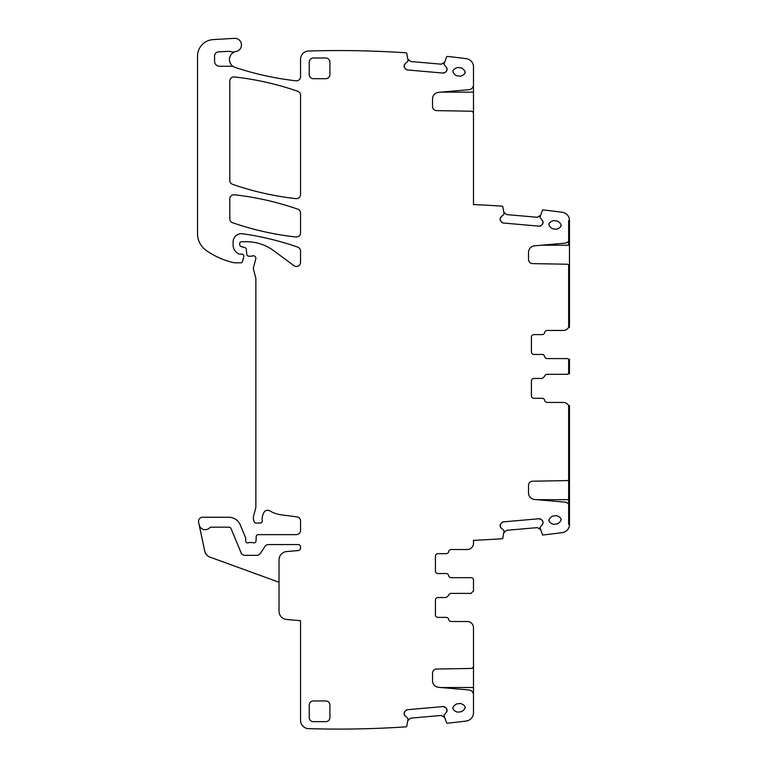 <?xml version="1.0" encoding="UTF-8"?>
<svg xmlns="http://www.w3.org/2000/svg" width="767" height="767" viewBox="0 0 767 767"><rect width="100%" height="100%" fill="white"/><g stroke="black" fill="none" stroke-linecap="round" stroke-linejoin="round"><path stroke-width="1.15" d="M437.909 553.669A2.483 2.483 0 0 0 435.426 556.152A2.483 2.483 0 0 1 437.909 553.669L446.25 553.669A2.483 2.483 0 0 0 448.695 551.598A2.483 2.483 0 0 1 451.149 549.527L467.285 549.527A6.203 6.203 0 0 0 473.488 543.324L473.488 540.342A1011.194 1011.194 0 0 0 502.644 538.674A0.825 0.825 0 0 0 502.788 538.376L504.092 530.697M536.823 499.672L568.654 499.672L568.654 524.427L568.654 504.341A4.966 4.966 0 0 0 564.943 502.136L534.561 499.48A6.615 6.615 0 0 1 528.521 492.884L528.521 485.338A4.142 4.142 0 0 1 532.586 481.206L567.043 480.602A2.483 2.483 0 0 0 568.654 479.969L568.654 499.672L568.654 479.969L569.478 479.969L569.478 524.427L568.654 524.427L569.478 524.427A8.274 8.274 0 0 1 562.278 532.624A1011.194 1011.194 0 0 1 542.624 535.021A0.825 0.825 0 0 1 542.566 534.896L539.949 527.562L542.355 524.503A2.895 2.895 0 0 0 543.026 522.385L542.998 522.097A2.895 2.895 0 0 0 541.972 520.131L541.128 519.412A2.895 2.895 0 0 0 539.009 518.751L503.478 521.857A2.895 2.895 0 0 0 501.513 522.883L500.803 523.736A2.895 2.895 0 0 0 500.132 525.846L500.161 526.133A2.895 2.895 0 0 0 501.187 528.099L503.938 530.419M569.478 479.969L569.478 405.551L568.654 405.551L568.654 479.969L568.654 405.551A6.203 6.203 0 0 0 563.275 402.445L547.139 402.445A2.483 2.483 0 0 1 544.685 400.374A2.483 2.483 0 0 0 542.24 398.313L533.899 398.313A2.483 2.483 0 0 1 531.416 395.83L531.416 380.931A2.483 2.483 0 0 1 533.899 378.447L542.173 378.447L544.618 376.376A2.483 2.483 0 0 1 547.063 374.315L566.995 374.315A2.483 2.483 0 0 0 568.654 373.682L566.995 374.315L547.063 374.315M568.654 373.682L568.654 359.224L568.654 373.682L569.478 373.682L569.478 359.224L568.654 359.224A2.483 2.483 0 0 0 566.995 358.592L547.063 358.592L566.995 358.592M541.377 245.219L568.654 245.219L568.654 220.474L569.478 220.474L568.654 220.474L568.654 240.963A4.966 4.966 0 0 1 564.943 243.158L534.561 245.823A6.615 6.615 0 0 0 528.521 252.41L528.521 259.476A4.142 4.142 0 0 0 532.586 263.618L567.043 264.222A2.483 2.483 0 0 1 568.654 264.845L568.654 327.346A6.203 6.203 0 0 1 563.275 330.452L547.139 330.452A2.483 2.483 0 0 0 544.685 332.523A2.483 2.483 0 0 1 542.24 334.594L533.899 334.594A2.483 2.483 0 0 0 531.416 337.077L531.416 351.967A2.483 2.483 0 0 0 533.899 354.45L542.173 354.45A2.483 2.483 0 0 1 544.618 356.521A2.483 2.483 0 0 0 547.063 358.592M568.654 245.219L569.478 245.219L569.478 220.474A8.274 8.274 0 0 0 562.278 212.267A1011.194 1011.194 0 0 0 542.624 209.88A0.825 0.825 0 0 0 542.566 210.005L539.949 217.339L542.355 220.397L543.026 222.516A2.895 2.895 0 0 0 542.355 220.397M473.488 113.756L473.488 84.734A4.966 4.966 0 0 1 468.953 89.681L438.571 92.337A6.615 6.615 0 0 0 432.53 98.933L432.53 106.469A4.142 4.142 0 0 0 436.596 110.611L471.053 111.215A2.483 2.483 0 0 1 473.488 113.698L473.488 204.559A1011.194 1011.194 0 0 1 502.644 206.218A0.825 0.825 0 0 1 502.788 206.524L504.092 214.204L501.187 216.793A2.895 2.895 0 0 0 500.161 218.768L500.132 219.055A2.895 2.895 0 0 0 500.803 221.164L501.513 222.018A2.895 2.895 0 0 0 503.478 223.044L539.009 226.15A2.895 2.895 0 0 0 541.128 225.479L541.972 224.769A2.895 2.895 0 0 0 542.998 222.804L543.026 222.516M473.488 83.862L473.488 66.854A8.274 8.274 0 0 0 466.259 58.647A1011.194 1011.194 0 0 0 447.314 56.413A0.825 0.825 0 0 0 446.576 56.921L443.959 64.255L446.375 67.314L447.036 69.433A2.895 2.895 0 0 0 446.375 67.314M233.705 66.796A4.142 4.142 0 0 0 231.692 66.269L219.535 66.269A4.966 4.966 0 0 1 214.568 61.302L214.568 56.01A4.142 4.142 0 0 1 218.49 51.878L228.748 51.331A4.142 4.142 0 0 1 230.301 51.542A8.274 8.274 0 0 0 235.364 51.638A8.274 8.274 0 0 0 235.133 67.419A301.201 301.201 0 0 0 295.937 80.803A4.142 4.142 0 0 0 300.549 76.69L300.549 59.27A8.274 8.274 0 0 1 308.574 51.006A1011.194 1011.194 0 0 1 406.155 52.818A0.825 0.825 0 0 1 406.798 53.441L408.102 61.111L405.197 63.709A2.895 2.895 0 0 0 404.171 65.674L404.142 65.972A2.895 2.895 0 0 0 404.813 68.081L405.522 68.934A2.895 2.895 0 0 0 407.498 69.96L443.019 73.066A2.895 2.895 0 0 0 445.138 72.395L445.991 71.686A2.895 2.895 0 0 0 447.008 69.72L447.036 69.433M279.025 582.249L209.995 557.12A8.274 8.274 0 0 1 204.731 551.061L198.605 522.26A4.142 4.142 0 0 1 202.651 517.255L228.815 517.255A12.416 12.416 0 0 1 240.282 524.925L245.526 537.571A2.071 2.071 0 0 1 245.68 538.357L245.68 540.84A2.071 2.071 0 0 0 248.489 542.777A4.142 4.142 0 0 1 249.975 542.499L251.72 542.499A4.142 4.142 0 0 1 253.206 542.777A2.071 2.071 0 0 0 256.015 540.927L256.188 536.622A2.071 2.071 0 0 1 258.258 534.637L296.407 534.637A4.142 4.142 0 0 0 300.549 530.496L300.549 520.985A4.142 4.142 0 0 0 296.944 516.881L281.038 514.791A28.964 28.964 0 0 1 269.792 510.832A4.142 4.142 0 0 0 264.116 512.193A13.24 13.24 0 0 0 262.247 520.735A2.071 2.071 0 0 1 260.195 523.056L256.044 523.056A2.071 2.071 0 0 1 254.05 521.522L253.656 520.064A8.274 8.274 0 0 1 253.656 515.779L255.574 508.617A8.274 8.274 0 0 0 255.862 506.479L255.862 278.785A4.142 4.142 0 0 0 255.718 277.721L253.522 269.505A4.142 4.142 0 0 1 253.522 267.367L255.785 258.901A2.483 2.483 0 0 0 252.525 255.929A4.142 4.142 0 0 1 251.087 256.188L248.824 256.188A2.071 2.071 0 0 1 246.763 254.299L246.332 249.39A2.071 2.071 0 0 0 244.807 247.568L241.26 246.619A2.071 2.071 0 0 1 239.726 244.625L239.726 243.398A1.659 1.659 0 0 1 241.375 241.749L246.6 241.749A45.512 45.512 0 0 1 273.666 250.675L293.943 265.679A4.142 4.142 0 0 0 300.549 262.352L300.549 251.049A4.142 4.142 0 0 0 297.769 247.147A289.619 289.619 0 0 0 242.525 233.762A8.274 8.274 0 0 0 233.101 241.95L233.101 244.922A9.933 9.933 0 0 0 238.853 253.925A2.071 2.071 0 0 0 239.726 254.117L241.797 254.117A2.071 2.071 0 0 1 243.791 256.724L242.487 261.576A1.659 1.659 0 0 1 240.896 262.803L234.74 262.803A4.142 4.142 0 0 1 233.82 262.707A78.608 78.608 0 0 1 206.39 250.569A20.69 20.69 0 0 1 197.522 233.599L197.522 56.125A16.548 16.548 0 0 1 213.101 39.606L234.453 38.35A6.615 6.615 0 0 1 241.404 44.122A6.615 6.615 0 0 1 236.131 51.456A8.274 8.274 0 0 0 235.364 51.638M199.132 524.753A6.203 6.203 0 0 0 209.736 527.715A1.659 1.659 0 0 1 210.944 527.188L228.815 527.188A2.483 2.483 0 0 1 231.116 528.722L241.078 552.767A4.142 4.142 0 0 0 244.894 555.327L256.849 555.327A4.142 4.142 0 0 0 260.301 553.477L264.989 546.411A4.142 4.142 0 0 1 268.44 544.57L298.066 544.57A2.483 2.483 0 0 1 300.549 547.053L300.549 548.089A2.483 2.483 0 0 1 298.277 550.553L286.58 551.578A8.274 8.274 0 0 0 279.025 559.824L279.025 611.232A8.274 8.274 0 0 0 286.58 619.477L300.549 620.695L300.549 720.376A8.274 8.274 0 0 0 308.574 728.65A1011.194 1011.194 0 0 0 406.155 726.838A0.825 0.825 0 0 0 406.798 726.215L408.102 718.535L405.197 715.937L404.171 713.972A2.895 2.895 0 0 0 405.197 715.937M473.488 695.794L473.488 712.802A8.274 8.274 0 0 1 466.259 721.009A1011.194 1011.194 0 0 1 447.314 723.233A0.825 0.825 0 0 1 446.576 722.735L443.959 715.4L446.375 712.342A2.895 2.895 0 0 0 447.036 710.223L447.008 709.935A2.895 2.895 0 0 0 445.991 707.97L445.138 707.251A2.895 2.895 0 0 0 443.019 706.589L407.498 709.696A2.895 2.895 0 0 0 405.522 710.721L404.813 711.575A2.895 2.895 0 0 0 404.142 713.684L404.171 713.972M473.488 665.9L473.488 694.921A4.966 4.966 0 0 0 468.953 689.974L438.571 687.318A6.615 6.615 0 0 1 432.53 680.722L432.53 673.177A4.142 4.142 0 0 1 436.596 669.045L471.053 668.441A2.483 2.483 0 0 0 473.488 665.957L473.488 627.732A6.203 6.203 0 0 0 467.285 621.519L451.149 621.519A2.483 2.483 0 0 1 448.695 619.458A2.483 2.483 0 0 0 446.25 617.387L437.909 617.387A2.483 2.483 0 0 1 435.426 614.904L435.426 600.005A2.483 2.483 0 0 1 437.909 597.522L446.183 597.522L448.628 595.46A2.483 2.483 0 0 1 451.082 593.39L471.005 593.39L473.488 590.906L473.488 580.149A2.483 2.483 0 0 0 471.005 577.666L451.082 577.666L471.005 577.666M448.628 575.595A2.483 2.483 0 0 0 451.082 577.666A2.483 2.483 0 0 1 448.628 575.595A2.483 2.483 0 0 0 446.183 573.524L437.909 573.524A2.483 2.483 0 0 1 435.426 571.051A2.483 2.483 0 0 0 437.909 573.524M435.426 556.152L435.426 571.051M300.549 213.073A4.142 4.142 0 0 0 297.769 209.17A289.619 289.619 0 0 0 234.386 194.789A4.142 4.142 0 0 0 229.793 198.902L229.793 218.816A4.142 4.142 0 0 0 232.574 222.718A289.619 289.619 0 0 0 295.957 236.993A4.142 4.142 0 0 0 300.549 232.88L300.549 213.073M309.235 717.509A4.142 4.142 0 0 0 313.367 721.651L325.783 721.651A4.142 4.142 0 0 0 329.915 717.509L329.915 705.103A4.142 4.142 0 0 0 325.783 700.961L313.367 700.961A4.142 4.142 0 0 0 309.235 705.103L309.235 717.509M234.386 76.94A4.142 4.142 0 0 0 229.793 81.053L229.793 180.408A4.142 4.142 0 0 0 232.574 184.32A289.619 289.619 0 0 0 295.957 198.624A4.142 4.142 0 0 0 300.549 194.511L300.549 95.204A4.142 4.142 0 0 0 297.769 91.292A289.619 289.619 0 0 0 234.386 76.94M313.367 58.004A4.142 4.142 0 0 0 309.235 62.146L309.235 74.552A4.142 4.142 0 0 0 313.367 78.694L325.783 78.694A4.142 4.142 0 0 0 329.915 74.552L329.915 62.146A4.142 4.142 0 0 0 325.783 58.004L313.367 58.004M457.439 712.169C451.821 710.041 451.504 707.299 456.49 703.943L460.603 703.473C466.221 705.602 466.537 708.344 461.552 711.69L457.439 712.169M557.542 221.049C562.527 224.395 562.211 227.137 556.593 229.266L552.48 228.796C547.494 225.45 547.811 222.708 553.429 220.57L557.542 221.049M460.603 76.182L456.49 75.712C451.504 72.366 451.821 69.624 457.439 67.486L461.552 67.956C466.537 71.312 466.221 74.044 460.603 76.182M552.48 516.105L556.593 515.635C562.211 517.763 562.527 520.496 557.542 523.851L553.429 524.321C547.811 522.193 547.494 519.46 552.48 516.105M503.478 521.857L501.513 522.883M500.803 523.736L500.132 525.846M501.187 528.099L500.161 526.133M540.217 529.374L537.303 527.619L506.709 530.294L504.14 532.528M542.355 524.503L543.026 522.385M541.972 520.131L542.998 522.097M539.009 518.751L541.128 519.412M541.972 224.769L542.998 222.804M539.009 226.15L541.128 225.479M503.478 223.044L501.513 222.018M500.803 221.164L500.132 219.055M501.187 216.793L500.161 218.768M445.991 71.686L447.008 69.72M443.019 73.066L445.138 72.395M407.498 69.96L405.522 68.934M404.813 68.081L404.142 65.972M405.197 63.709L404.171 65.674M404.813 711.575L404.142 713.684M407.498 709.696L405.522 710.721M443.019 706.589L445.138 707.251M445.991 707.97L447.008 709.935M446.375 712.342L447.036 710.223M473.488 581.118L473.488 580.149M473.488 589.938L473.488 590.906M452.866 708.631L452.827 707.999M465.176 707.011L465.214 707.644M561.185 225.527L561.08 226.15M548.836 224.319L548.942 223.686M452.846 71.226L452.952 70.602M465.195 72.443L465.09 73.066M561.166 519.163L561.204 519.805M548.856 520.793L548.817 520.151M531.416 395.83A2.483 2.483 0 0 0 533.899 398.313M533.899 378.447A2.483 2.483 0 0 0 531.416 380.931M531.416 351.967A2.483 2.483 0 0 0 533.899 354.45M533.899 334.594A2.483 2.483 0 0 0 531.416 337.077M547.139 330.452A2.483 2.483 0 0 0 544.685 332.523M504.14 212.363L506.709 214.597L537.303 217.282L540.217 215.527M408.149 59.28L410.719 61.513L441.313 64.188L444.227 62.443M444.227 717.212L441.313 715.458L410.719 718.133L408.149 720.366M448.695 619.458A2.483 2.483 0 0 0 451.149 621.519M435.426 614.904A2.483 2.483 0 0 0 437.909 617.387M451.082 593.39L471.005 593.39M446.25 553.669A2.483 2.483 0 0 0 448.695 551.598A2.483 2.483 0 0 1 451.149 549.527M569.478 264.845L569.478 327.346L568.654 327.346L568.654 264.845L569.478 264.845L569.478 245.219M568.654 240.963L569.478 240.963M568.654 504.341L569.478 504.341M440.843 92.136L473.488 92.136M440.843 687.52L473.488 687.52M568.654 499.672L569.478 499.672"/></g></svg>
